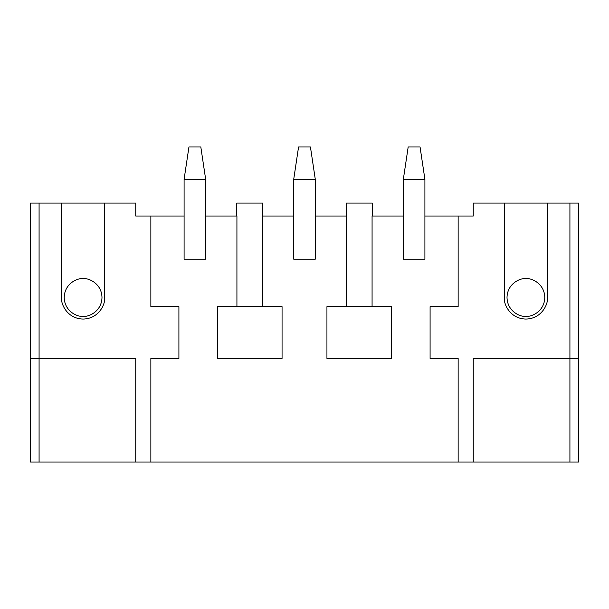 <?xml version="1.0" encoding="UTF-8"?>
<svg xmlns="http://www.w3.org/2000/svg" width="609" height="609" viewBox="0 0 609 609"><rect width="100%" height="100%" fill="white"/><g stroke="black" fill="none" stroke-linecap="round" stroke-linejoin="round"><path stroke-width="0.91" d="M184.093 216.028L184.093 179.343L184.093 216.028L135.754 216.028L135.754 203.079L104.679 203.079L104.679 297.489C105.547 303.8 99.077 318.773 83.106 319.063C67.127 318.773 60.656 303.8 61.524 297.489L61.524 203.079L39.083 203.079L39.083 462.025L473.246 462.025L473.246 358.45L569.917 358.45L569.917 203.079L578.55 203.079L578.55 462.025L150.857 462.025L150.857 358.45L178.909 358.45L178.909 306.654L150.857 306.654L150.857 216.028L150.857 306.654L178.909 306.654L178.909 358.45L150.857 358.45L150.857 462.025L135.754 462.025L135.754 358.45L135.754 462.025L30.45 462.025L30.45 203.079L135.754 203.079L135.754 216.028L184.093 216.028L184.093 259.183L184.093 216.028M188.942 146.975L200.818 146.975L205.667 179.343L205.667 216.028L205.667 179.343L184.093 179.343L205.667 179.343L200.818 146.975L188.942 146.975L184.093 179.343L188.942 146.975M293.713 216.028L293.713 179.343L293.713 216.028L262.456 216.028L262.456 306.654L262.456 216.028L293.713 216.028L293.713 259.183L293.713 216.028M298.562 146.975L310.438 146.975L315.287 179.343L315.287 216.028L315.287 179.343L293.713 179.343L315.287 179.343L310.438 146.975L298.562 146.975L293.713 179.343L298.562 146.975M403.333 216.028L403.333 179.343L403.333 216.028L372.076 216.028L372.076 306.654L372.076 216.028L403.333 216.028L403.333 259.183L403.333 216.028M408.182 146.975L420.058 146.975L424.907 179.343L424.907 216.028L424.907 179.343L403.333 179.343L424.907 179.343L420.058 146.975L408.182 146.975L403.333 179.343L408.182 146.975M547.476 203.079L504.321 203.079L569.917 203.079L547.476 203.079L547.476 297.489C548.344 303.8 541.873 318.773 525.894 319.063C509.923 318.773 503.453 303.8 504.321 297.489L504.321 203.079L473.246 203.079L504.321 203.079L504.321 297.489C503.453 303.8 509.923 318.773 525.894 319.063C541.873 318.773 548.344 303.8 547.476 297.489L547.476 203.079M525.894 278.602C531.421 277.849 544.522 283.512 544.781 297.489C544.522 311.465 531.421 317.129 525.894 316.368C520.375 317.129 507.274 311.465 507.015 297.489C507.274 283.512 520.375 277.849 525.894 278.602C520.375 277.849 507.274 283.512 507.015 297.489C507.274 311.465 520.375 317.129 525.894 316.368C531.421 317.129 544.522 311.465 544.781 297.489C544.522 283.512 531.421 277.849 525.894 278.602M346.544 306.654L346.544 216.028L315.287 216.028L315.287 259.183L293.713 259.183L315.287 259.183L315.287 216.028L346.544 216.028L346.544 306.654M236.924 306.654L236.924 216.028L205.667 216.028L205.667 259.183L184.093 259.183L205.667 259.183L205.667 216.028L236.924 216.028L236.924 306.654M458.143 216.028L424.907 216.028L424.907 259.183L403.333 259.183L424.907 259.183L424.907 216.028L473.246 216.028L458.143 216.028L458.143 306.654L430.091 306.654L430.091 358.45L458.143 358.45L458.143 462.025L458.143 358.45L430.091 358.45L430.091 306.654L458.143 306.654L458.143 216.028M39.083 358.45L135.754 358.45L30.45 358.45L39.083 358.45L39.083 203.079L30.45 203.079L30.45 462.025L39.083 462.025L39.083 358.45M473.246 203.079L473.246 216.028L473.246 203.079M473.246 358.45L473.246 462.025L569.917 462.025L569.917 358.45L473.246 358.45M104.679 203.079L61.524 203.079L61.524 297.489C60.656 303.8 67.127 318.773 83.106 319.063C99.077 318.773 105.547 303.8 104.679 297.489L104.679 203.079M83.106 278.602C88.625 277.849 101.726 283.512 101.985 297.489C101.726 311.465 88.625 317.129 83.106 316.368C77.579 317.129 64.478 311.465 64.219 297.489C64.478 283.512 77.579 277.849 83.106 278.602C77.579 277.849 64.478 283.512 64.219 297.489C64.478 311.465 77.579 317.129 83.106 316.368C88.625 317.129 101.726 311.465 101.985 297.489C101.726 283.512 88.625 277.849 83.106 278.602M236.741 216.028L236.741 203.079L236.741 216.028M262.639 203.079L236.741 203.079L262.639 203.079L262.639 216.028M249.69 306.654L282.058 306.654L282.058 358.45L217.322 358.45L217.322 306.654L249.69 306.654L217.322 306.654L217.322 358.45L282.058 358.45L282.058 306.654L249.69 306.654M346.361 216.028L346.361 203.079L346.361 216.028M372.259 203.079L346.361 203.079L372.259 203.079L372.259 216.028M359.31 306.654L391.678 306.654L391.678 358.45L326.942 358.45L326.942 306.654L359.31 306.654L326.942 306.654L326.942 358.45L391.678 358.45L391.678 306.654L359.31 306.654M578.55 358.45L569.917 358.45L578.55 358.45L578.55 203.079L569.917 203.079L569.917 462.025L578.55 462.025L578.55 358.45"/></g></svg>
